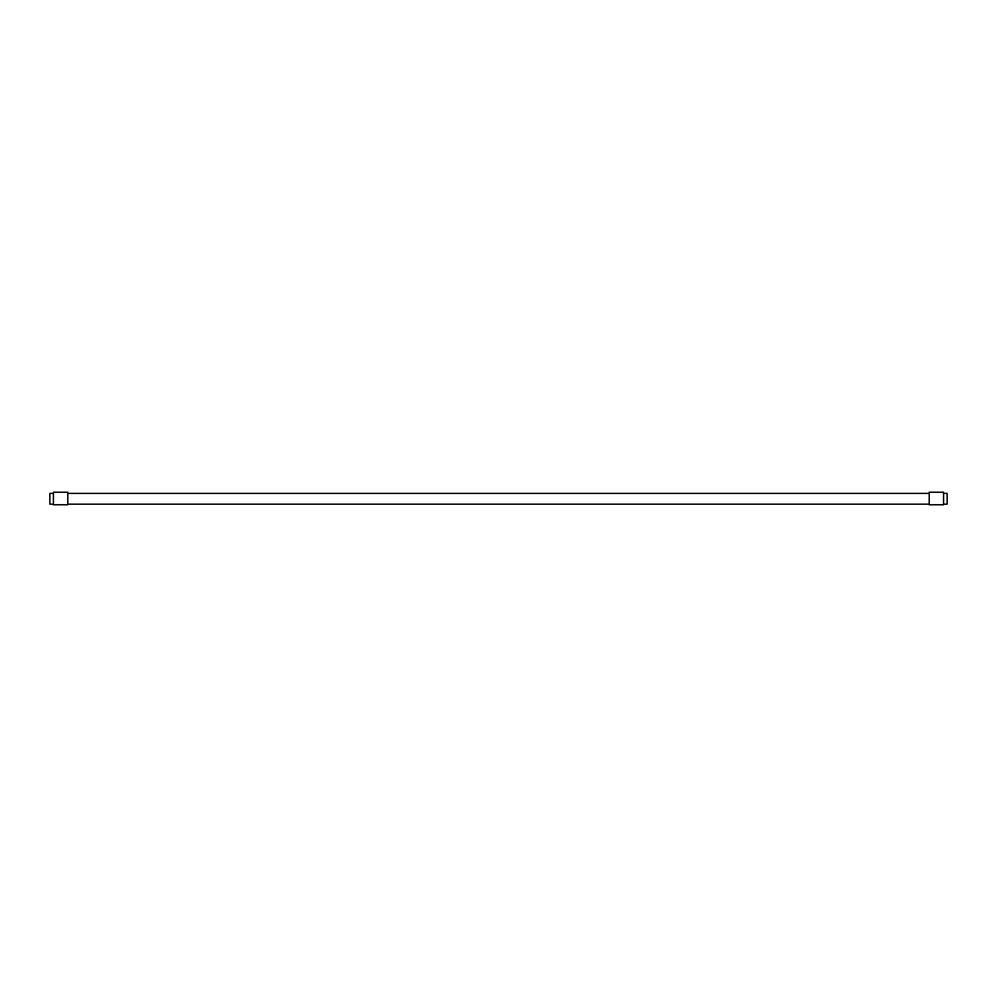 <?xml version="1.0" encoding="UTF-8"?>
<svg xmlns="http://www.w3.org/2000/svg" width="997" height="997" viewBox="0 0 997 997"><rect width="100%" height="100%" fill="white"/><g stroke="black" fill="none" stroke-linecap="round" stroke-linejoin="round"><path stroke-width="1.5" d="M929.204 504.781L943.561 504.781L943.561 492.219L929.204 492.219L929.204 504.781M53.439 504.158L49.85 504.158L49.85 493.39L53.439 493.39M67.796 504.158L929.204 504.158M943.561 504.158L947.15 504.158L947.15 493.39L943.561 493.39M67.796 493.39L929.204 493.39M53.439 504.781L67.796 504.781L67.796 492.219L53.439 492.219L53.439 504.781"/></g></svg>

